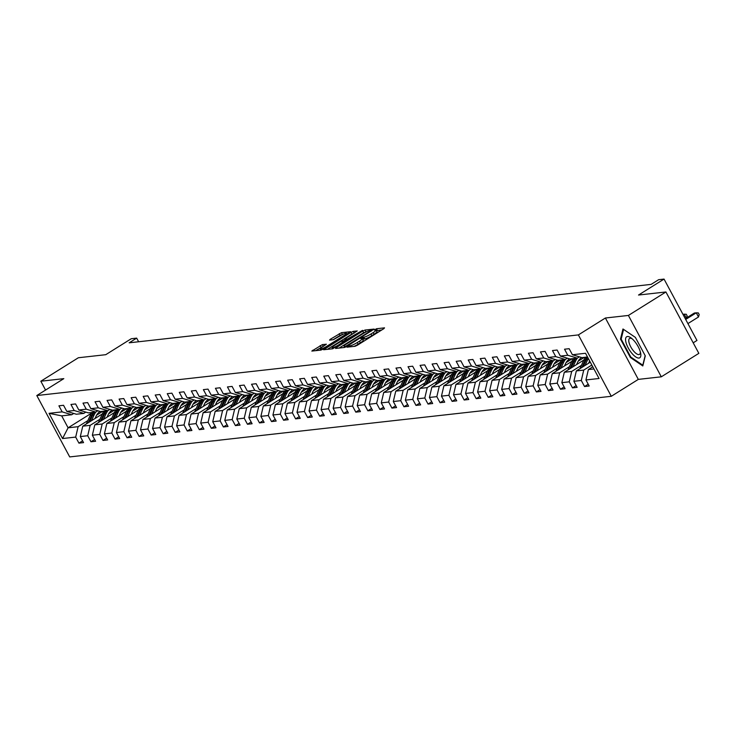 <?xml version="1.0" encoding="UTF-8"?>
<svg xmlns="http://www.w3.org/2000/svg" width="736" height="736" viewBox="0 0 736 736"><rect width="100%" height="100%" fill="white"/><g stroke="black" fill="none" stroke-linecap="round" stroke-linejoin="round"><path stroke-width="1.1" d="M347.512 346.592L347.015 347.18L355.065 346.279L357.291 345.276L383.815 328.688L384.532 327.851L376.482 328.753L374.302 330.022L375.461 329.93A5.989 0.975 -28.2 0 1 376.032 330.041A5.989 0.975 -28.2 0 1 373.17 332.608L370.962 333.988A5.989 0.975 -28.2 0 1 363.823 337.208L361.22 338.026L360.594 338.588L361.762 338.496A5.989 0.975 -28.2 0 1 362.324 338.615A5.989 0.975 -28.2 0 1 359.472 341.173L357.254 342.553A5.989 0.975 -28.2 0 1 350.115 345.773L347.512 346.592M322.386 344.604L311.825 351.063L320.933 350.097L323.168 349.094L350.584 331.715L341.467 332.672L330.252 339.305L329.535 340.133L333.362 339.71L340.05 335.92A5.014 0.819 -28.2 0 1 346.49 333.325A5.014 0.819 -28.2 0 1 344.098 335.46L326.637 346.38A5.014 0.819 -28.2 0 1 320.197 348.974A5.014 0.819 -28.2 0 1 322.589 346.831L326.388 344.218L322.386 344.604L323.279 346.26L315.56 350.704M628.397 315.44L605.397 318.007L638.314 379.39L661.305 376.814L628.397 315.44L665.924 291.971L638.526 295.035L664.047 279.082L658.646 279.689L651.139 284.381L129.168 342.82L136.675 338.128L131.275 338.726L105.754 354.688L78.356 357.751L40.83 381.22L45.568 390.052M605.397 318.007L578.376 334.908L36.8 395.536L63.82 378.644L40.83 381.22M336.269 347.631L335.561 348.459L344.494 347.466L346.73 346.454L374.146 329.075L365.028 330.041L362.793 331.044L336.269 347.631L336.656 348.34M332.718 348.781L323.601 349.747L351.017 332.359L353.252 331.356L357.254 330.961L345.598 338.486L344.706 339.287L347.42 339.038L362.535 330.354L332.718 348.781M665.924 291.971L698.841 353.354L661.305 376.814M578.376 334.908L611.285 396.29L69.708 456.918L36.8 395.536M82.607 440.836L78.927 443.136L83.554 442.621L80.316 436.558L87.722 435.73L90.97 441.784L95.597 441.269L92.35 435.215L99.756 434.387L103.003 440.441L107.64 439.926L104.392 433.863L111.798 433.035L115.046 439.088L119.674 438.573L116.426 432.52L123.832 431.692L127.08 437.745L131.716 437.23L128.469 431.167L135.875 430.339L139.122 436.393L143.75 435.878L140.502 429.824L147.908 428.996L151.156 435.05L155.793 434.534L152.545 428.472L159.951 427.644L163.199 433.697L167.826 433.182L164.579 427.128L171.994 426.3L175.232 432.354L179.869 431.839L176.622 425.776L184.028 424.948L187.275 431.002L191.903 430.486L188.655 424.433L196.07 423.605L199.309 429.658L203.946 429.143L200.698 423.08L208.104 422.252L211.352 428.306L215.979 427.791L212.732 421.737L220.147 420.909L223.394 426.963L228.022 426.448L224.774 420.385L232.18 419.557L235.428 425.61L240.056 425.095L236.808 419.042L244.223 418.214L247.471 424.267L252.098 423.752L248.851 417.689L256.257 416.861L259.504 422.924L264.132 422.4L260.884 416.346L268.3 415.518L271.547 421.572L276.175 421.056L272.927 414.994L280.333 414.166L283.581 420.228L288.208 419.704L284.97 413.65L292.376 412.822L295.624 418.876L300.251 418.361L297.004 412.307L304.41 411.47L307.657 417.533L312.285 417.008L309.046 410.955L316.452 410.127L319.7 416.18L324.328 415.665L321.08 409.612L328.486 408.774L331.734 414.837L336.37 414.313L333.123 408.259L340.529 407.431L343.776 413.485L348.404 412.97L345.156 406.916L352.562 406.079L355.81 412.142L360.447 411.617L357.199 405.564L364.605 404.736L367.853 410.789L372.48 410.274L369.233 404.22L376.639 403.383L379.886 409.446L384.523 408.922L381.276 402.868L388.682 402.04L391.929 408.094L396.557 407.578L393.309 401.525L400.715 400.688L403.963 406.75L408.6 406.226L405.352 400.172L412.758 399.344L416.006 405.398L420.633 404.883L417.386 398.829L424.801 397.992L428.039 404.055L432.676 403.53L429.428 397.477L436.834 396.649L440.082 402.702L444.71 402.187L441.462 396.134L448.877 395.296L452.125 401.359L456.752 400.835L453.505 394.781L460.911 393.953L464.158 400.007L468.786 399.492L465.538 393.438L472.954 392.601L476.201 398.664L480.829 398.139L477.581 392.086L484.987 391.258L488.235 397.311L492.862 396.796L489.615 390.742L497.03 389.905L500.278 395.968L504.905 395.444L501.658 389.39L509.064 388.562L512.311 394.616L516.939 394.1L513.7 388.047L521.106 387.21L524.354 393.272L528.982 392.748L525.734 386.694L533.14 385.866L536.388 391.92L541.015 391.405L537.777 385.351L545.183 384.523L548.43 390.577L553.058 390.052L549.81 383.999L557.216 383.171L560.464 389.224L565.101 388.709L561.853 382.656L569.259 381.828L572.507 387.881L577.134 387.357L573.887 381.303L581.293 380.475L584.54 386.529L589.177 386.014L585.93 379.96L599.049 378.488L585.525 353.271L572.406 354.743L569.158 348.689L564.53 349.204L567.778 355.258L577.337 358.138L569.931 358.975L560.363 356.086L557.124 350.032L552.488 350.548L555.735 356.61L565.303 359.49L557.888 360.318L548.329 357.438L545.082 351.385L540.454 351.9L543.702 357.954L553.26 360.833L545.854 361.661L536.286 358.782L533.048 352.728L528.411 353.243L531.659 359.306L541.227 362.186L533.812 363.014L524.253 360.134L521.005 354.08L516.378 354.596L519.625 360.649L529.184 363.529L521.778 364.357L512.21 361.477L508.962 355.424L504.335 355.939L507.582 362.002L517.15 364.881L509.735 365.709L500.176 362.83L496.929 356.776L492.301 357.291L495.549 363.345L505.108 366.224L497.702 367.052L488.134 364.173L484.886 358.119L480.258 358.634L483.506 364.697L493.074 367.577L485.659 368.405L476.1 365.525L472.852 359.472L468.225 359.987L471.472 366.04L481.031 368.92L473.625 369.748L464.057 366.868L460.81 360.815L456.182 361.33L459.43 367.393L468.988 370.272L461.582 371.1L452.024 368.221L448.776 362.167L444.148 362.682L447.387 368.736L456.955 371.616L449.549 372.444L439.981 369.564L436.733 363.51L432.106 364.026L435.353 370.088L444.912 372.968L437.506 373.796L427.947 370.916L424.7 364.863L420.072 365.378L423.31 371.432L432.878 374.311L425.472 375.139L415.904 372.26L412.657 366.206L408.029 366.721L411.277 372.784L420.836 375.664L413.43 376.492L403.871 373.612L400.623 367.558L395.986 368.074L399.234 374.127L408.802 377.007L401.396 377.835L391.828 374.955L388.58 368.902L383.953 369.417L387.2 375.48L396.759 378.359L389.353 379.187L379.794 376.308L376.547 370.254L371.91 370.769L375.158 376.823L384.726 379.702L377.32 380.53L367.752 377.651L364.504 371.597L359.876 372.112L363.124 378.175L372.683 381.055L365.277 381.883L355.718 379.003L352.47 372.95L347.834 373.465L351.081 379.518L360.649 382.398L353.234 383.226L343.675 380.346L340.428 374.293L335.8 374.808L339.048 380.871L348.606 383.75L341.2 384.578L331.642 381.699L328.394 375.636L323.757 376.16L327.005 382.214L336.573 385.094L329.158 385.922L319.599 383.042L316.351 376.988L311.724 377.504L314.971 383.557L324.53 386.446L317.124 387.274L307.556 384.394L304.318 378.332L299.681 378.856L302.928 384.91L312.496 387.789L305.081 388.617L295.522 385.738L292.275 379.684L287.647 380.199L290.895 386.253L300.454 389.142L293.048 389.97L283.48 387.09L280.232 381.027L275.604 381.552L278.852 387.605L288.42 390.485L281.005 391.313L271.446 388.433L268.198 382.38L263.571 382.895L266.818 388.948L276.377 391.837L268.971 392.665L259.403 389.786L256.156 383.723L251.528 384.247L254.776 390.301L264.344 393.18L256.928 394.008L247.37 391.129L244.122 385.075L239.494 385.59L242.742 391.644L252.301 394.533L244.895 395.361L235.327 392.481L232.079 386.418L227.452 386.943L230.699 392.996L240.258 395.876L232.852 396.704L223.293 393.824L220.046 387.771L215.418 388.286L218.656 394.34L228.224 397.228L220.818 398.056L211.25 395.177L208.003 389.114L203.375 389.638L206.623 395.692L216.182 398.572L208.776 399.4L199.217 396.52L195.969 390.466L191.342 390.982L194.58 397.035L204.148 399.924L196.742 400.752L187.174 397.872L183.926 391.81L179.299 392.334L182.546 398.388L192.105 401.267L184.699 402.095L175.14 399.216L171.893 393.162L167.256 393.677L170.504 399.731L180.072 402.62L172.666 403.448L163.098 400.568L159.85 394.505L155.222 395.03L158.47 401.083L168.029 403.963L160.623 404.791L151.064 401.911L147.816 395.858L143.18 396.373L146.427 402.426L155.995 405.315L148.589 406.143L139.021 403.264L135.774 397.201L131.146 397.725L134.394 403.779L143.952 406.658L136.546 407.486L126.988 404.607L123.74 398.553L119.103 399.068L122.351 405.122L131.919 408.011L124.504 408.839L114.945 405.959L111.697 399.896L107.07 400.421L110.317 406.474L119.876 409.354L112.47 410.182L102.911 407.302L99.664 401.249L95.027 401.764L98.274 407.818L107.842 410.706L100.427 411.534L90.868 408.655L87.621 402.592L82.993 403.116L86.241 409.17L95.8 412.05L88.394 412.878L78.826 409.998L75.587 403.944L70.95 404.46L74.198 410.513L83.766 413.402L76.351 414.23L66.792 411.35L63.544 405.288L58.917 405.812L62.164 411.866L71.723 414.745L61.695 415.868L68.098 427.809L78.126 426.687L87.86 420.606M78.927 443.136L75.679 437.083L62.56 438.546L49.045 413.328L62.164 411.866M66.792 411.35L74.198 410.513M78.826 409.998L86.241 409.17M90.868 408.655L98.274 407.818M102.911 407.302L110.317 406.474M114.945 405.959L122.351 405.122M126.988 404.607L134.394 403.779M139.021 403.264L146.427 402.426M151.064 401.911L158.47 401.083M163.098 400.568L170.504 399.731M175.14 399.216L182.546 398.388M187.174 397.872L194.58 397.035M199.217 396.52L206.623 395.692M211.25 395.177L218.656 394.34M223.293 393.824L230.699 392.996M235.327 392.481L242.742 391.644M247.37 391.129L254.776 390.301M259.403 389.786L266.818 388.948M271.446 388.433L278.852 387.605M283.48 387.09L290.895 386.253M295.522 385.738L302.928 384.91M307.556 384.394L314.971 383.557M319.599 383.042L327.005 382.214M331.642 381.699L339.048 380.871M343.675 380.346L351.081 379.518M355.718 379.003L363.124 378.175M367.752 377.651L375.158 376.823M379.794 376.308L387.2 375.48M391.828 374.955L399.234 374.127M403.871 373.612L411.277 372.784M415.904 372.26L423.31 371.432M427.947 370.916L435.353 370.088M439.981 369.564L447.387 368.736M452.024 368.221L459.43 367.393M464.057 366.868L471.472 366.04M476.1 365.525L483.506 364.697M488.134 364.173L495.549 363.345M500.176 362.83L507.582 362.002M512.21 361.477L519.625 360.649M524.253 360.134L531.659 359.306M536.286 358.782L543.702 357.954M548.329 357.438L555.735 356.61M560.363 356.086L567.778 355.258M99.894 419.262L90.169 425.344L82.763 426.172L102.304 413.954M108.652 413.788L114.834 409.915M85.827 412.105L83.766 413.402M82.763 426.172L80.316 436.558M90.169 425.344L87.722 435.73M111.936 417.91L102.203 423.991L94.797 424.828L114.338 412.611M120.686 412.436L126.877 408.572M97.87 410.762L95.8 412.05M94.797 424.828L92.35 435.215M102.203 423.991L99.756 434.387M123.97 416.567L114.246 422.648L106.84 423.476L126.38 411.258M132.728 411.093L138.911 407.22M109.903 409.409L107.842 410.706M106.84 423.476L104.392 433.863M114.246 422.648L111.798 433.035M136.013 415.214L126.279 421.296L118.873 422.133L138.414 409.915M144.771 409.74L150.954 405.876M121.946 408.066L119.876 409.354M118.873 422.133L116.426 432.52M126.279 421.296L123.832 431.692M148.046 413.871L138.322 419.952L130.916 420.78L150.457 408.563M156.805 408.397L162.987 404.524M133.98 406.714L131.919 408.011M130.916 420.78L128.469 431.167M138.322 419.952L135.875 430.339M160.089 412.519L150.356 418.6L142.95 419.437L162.49 407.22M168.848 407.045L175.03 403.181M146.022 405.37L143.952 406.658M142.95 419.437L140.502 429.824M150.356 418.6L147.908 428.996M172.123 411.176L162.398 417.257L154.992 418.085L174.533 405.867M180.881 405.702L187.064 401.828M158.056 404.018L155.995 405.315M154.992 418.085L152.545 428.472M162.398 417.257L159.951 427.644M184.166 409.823L174.432 415.904L167.026 416.742L186.567 404.524M192.924 404.349L199.106 400.485M170.099 402.675L168.029 403.963M167.026 416.742L164.579 427.128M174.432 415.904L171.994 426.3M196.208 408.48L186.475 414.561L179.069 415.389L198.61 403.172M204.958 403.006L211.14 399.133M182.132 401.322L180.072 402.62M179.069 415.389L176.622 425.776M186.475 414.561L184.028 424.948M208.242 407.128L198.518 413.209L191.102 414.046L210.643 401.828M217 401.654L223.183 397.79M194.175 399.979L192.105 401.267M191.102 414.046L188.655 424.433M198.518 413.209L196.07 423.605M220.285 405.784L210.551 411.866L203.145 412.694L222.686 400.476M229.034 400.31L235.226 396.446M206.209 398.627L204.148 399.924M203.145 412.694L200.698 423.08M210.551 411.866L208.104 422.252M232.318 404.432L222.594 410.513L215.179 411.35L234.72 399.133M241.077 398.958L247.259 395.094M218.252 397.284L216.182 398.572M215.179 411.35L212.732 421.737M222.594 410.513L220.147 420.909M244.361 403.089L234.628 409.17L227.222 409.998L246.762 397.78M253.11 397.615L259.302 393.751M230.285 395.931L228.224 397.228M227.222 409.998L224.774 420.385M234.628 409.17L232.18 419.557M256.395 401.736L246.67 407.818L239.255 408.655L258.796 396.437M265.153 396.262L271.336 392.398M242.328 394.588L240.258 395.876M239.255 408.655L236.808 419.042M246.67 407.818L244.223 418.214M268.438 400.393L258.704 406.474L251.298 407.302L270.839 395.085M277.187 394.919L283.378 391.055M254.362 393.236L252.301 394.533M251.298 407.302L248.851 417.689M258.704 406.474L256.257 416.861M280.471 399.041L270.747 405.122L263.332 405.959L282.872 393.742M289.23 393.567L295.412 389.703M266.404 391.892L264.344 393.18M263.332 405.959L260.884 416.346M270.747 405.122L268.3 415.518M292.514 397.698L282.78 403.779L275.374 404.607L294.915 392.389M301.263 392.224L307.455 388.36M278.447 390.54L276.377 391.837M275.374 404.607L272.927 414.994M282.78 403.779L280.333 414.166M304.548 396.345L294.823 402.436L287.408 403.264L306.949 391.046M313.306 390.871L319.488 387.007M290.481 389.197L288.42 390.485M287.408 403.264L284.97 413.65M294.823 402.436L292.376 412.822M316.59 395.002L306.857 401.083L299.451 401.911L318.992 389.694M325.34 389.528L331.531 385.664M302.524 387.844L300.454 389.142M299.451 401.911L297.004 412.307M306.857 401.083L304.41 411.47M328.624 393.65L318.9 399.74L311.494 400.568L331.034 388.35M337.382 388.176L343.565 384.312M314.557 386.501L312.496 387.789M311.494 400.568L309.046 410.955M318.9 399.74L316.452 410.127M340.667 392.306L330.933 398.388L323.527 399.216L343.068 386.998M349.416 386.832L355.608 382.968M326.6 385.149L324.53 386.446M323.527 399.216L321.08 409.612M330.933 398.388L328.486 408.774M352.7 390.954L342.976 397.044L335.57 397.872L355.111 385.655M361.459 385.48L367.641 381.616M338.634 383.806L336.573 385.094M335.57 397.872L333.123 408.259M342.976 397.044L340.529 407.431M364.743 389.611L355.01 395.692L347.604 396.52L367.144 384.302M373.502 384.137L379.684 380.273M350.676 382.453L348.606 383.75M347.604 396.52L345.156 406.916M355.01 395.692L352.562 406.079M376.777 388.258L367.052 394.349L359.646 395.177L379.187 382.959M385.535 382.784L391.718 378.92M362.71 381.11L360.649 382.398M359.646 395.177L357.199 405.564M367.052 394.349L364.605 404.736M388.82 386.915L379.086 392.996L371.68 393.824L391.221 381.607M397.578 381.441L403.76 377.577M374.753 379.758L372.683 381.055M371.68 393.824L369.233 404.22M379.086 392.996L376.639 403.383M400.853 385.563L391.129 391.653L383.723 392.481L403.264 380.264M409.612 380.089L415.794 376.225M386.786 378.414L384.726 379.702M383.723 392.481L381.276 402.868M391.129 391.653L388.682 402.04M412.896 384.22L403.162 390.301L395.756 391.129L415.297 378.911M421.654 378.746L427.837 374.882M398.829 377.062L396.759 378.359M395.756 391.129L393.309 401.525M403.162 390.301L400.715 400.688M424.939 382.867L415.205 388.958L407.799 389.786L427.34 377.568M433.688 377.393L439.87 373.529M410.863 375.719L408.802 377.007M407.799 389.786L405.352 400.172M415.205 388.958L412.758 399.344M436.972 381.524L427.248 387.605L419.833 388.433L439.374 376.216M445.731 376.05L451.913 372.186M422.906 374.366L420.836 375.664M419.833 388.433L417.386 398.829M427.248 387.605L424.801 397.992M449.015 380.172L439.282 386.262L431.876 387.09L451.416 374.872M457.764 374.698L463.956 370.834M434.939 373.023L432.878 374.311M431.876 387.09L429.428 397.477M439.282 386.262L436.834 396.649M461.049 378.828L451.324 384.91L443.909 385.738L463.45 373.52M469.807 373.354L475.99 369.49M446.982 371.671L444.912 372.968M443.909 385.738L441.462 396.134M451.324 384.91L448.877 395.296M473.092 377.476L463.358 383.566L455.952 384.394L475.493 372.177M481.841 372.002L488.032 368.138M459.016 370.328L456.955 371.616M455.952 384.394L453.505 394.781M463.358 383.566L460.911 393.953M485.125 376.133L475.401 382.214L467.986 383.042L487.526 370.824M493.884 370.659L500.066 366.795M471.058 368.975L468.988 370.272M467.986 383.042L465.538 393.438M475.401 382.214L472.954 392.601M497.168 374.78L487.434 380.871L480.028 381.699L499.569 369.481M505.917 369.306L512.109 365.442M483.092 367.632L481.031 368.92M480.028 381.699L477.581 392.086M487.434 380.871L484.987 391.258M509.202 373.437L499.477 379.518L492.062 380.346L511.603 368.129M517.96 367.963L524.142 364.099M495.135 366.28L493.074 367.577M492.062 380.346L489.615 390.742M499.477 379.518L497.03 389.905M521.244 372.085L511.511 378.175L504.105 379.003L523.646 366.786M529.994 366.62L536.185 362.747M507.178 364.936L505.108 366.224M504.105 379.003L501.658 389.39M511.511 378.175L509.064 388.562M533.278 370.742L523.554 376.823L516.138 377.651L535.679 365.433M542.036 365.268L548.219 361.404M519.211 363.584L517.15 364.881M516.138 377.651L513.7 388.047M523.554 376.823L521.106 387.21M545.321 369.389L535.587 375.48L528.181 376.308L547.722 364.09M554.07 363.924L560.262 360.051M531.254 362.241L529.184 363.529M528.181 376.308L525.734 386.694M535.587 375.48L533.14 385.866M557.354 368.046L547.63 374.127L540.224 374.955L559.765 362.738M566.113 362.572L572.295 358.708M543.288 360.888L541.227 362.186M540.224 374.955L537.777 385.351M547.63 374.127L545.183 384.523M569.397 366.703L559.664 372.784L552.258 373.612L571.798 361.394M578.146 361.229L584.338 357.356M555.33 359.545L553.26 360.833M552.258 373.612L549.81 383.999M559.664 372.784L557.216 383.171M581.431 365.35L571.706 371.432L564.3 372.26L583.841 360.042M567.364 358.202L565.303 359.49M564.3 372.26L561.853 382.656M571.706 371.432L569.259 381.828M591.827 365.028L583.74 370.088L576.334 370.916L590.3 362.186M579.407 356.85L577.337 358.138M576.334 370.916L573.887 381.303M583.74 370.088L581.293 380.475M593.924 368.948L588.377 369.564L592.784 366.813M587.521 356.997L581.964 357.622L572.406 354.743M588.377 369.564L585.93 379.96M693.192 342.82L696.964 340.464L664.047 279.082M638.314 379.39L611.285 396.29M138.626 341.762L136.675 338.128M96.609 415.132L102.801 411.268M91.476 413.2L68.098 427.809L62.56 438.546M73.793 413.457L71.723 414.745M49.045 413.328L61.695 415.868M78.126 426.687L75.679 437.083M588.22 384.229L584.54 386.529M576.178 385.581L572.507 387.881M564.144 386.924L560.464 389.224M552.101 388.277L548.43 390.577M540.068 389.62L536.388 391.92M528.025 390.972L524.354 393.272M515.991 392.316L512.311 394.616M503.948 393.668L500.278 395.968M491.915 395.011L488.235 397.311M479.872 396.364L476.201 398.664M467.838 397.707L464.158 400.007M455.796 399.059L452.125 401.359M443.762 400.402L440.082 402.702M431.719 401.755L428.039 404.055M419.676 403.098L416.006 405.398M407.643 404.45L403.963 406.75M395.6 405.794L391.929 408.094M383.566 407.146L379.886 409.446M371.524 408.489L367.853 410.789M359.49 409.842L355.81 412.142M347.447 411.185L343.776 413.485M335.414 412.537L331.734 414.837M323.371 413.88L319.7 416.18M311.337 415.233L307.657 417.533M299.294 416.576L295.624 418.876M287.261 417.928L283.581 420.228M275.218 419.272L271.547 421.572M263.184 420.624L259.504 422.924M251.142 421.967L247.471 424.267M239.108 423.32L235.428 425.61M227.065 424.663L223.394 426.963M215.032 426.015L211.352 428.306M202.989 427.358L199.309 429.658M190.946 428.711L187.275 431.002M178.912 430.054L175.232 432.354M166.87 431.406L163.199 433.697M154.836 432.75L151.156 435.05M142.793 434.102L139.122 436.393M130.76 435.445L127.08 437.745M118.717 436.798L115.046 439.088M106.683 438.141L103.003 440.441M94.64 439.493L90.97 441.784M622.978 328.983L620.485 339.057L630.402 357.54L642.804 365.948L645.288 355.874L635.38 337.392L622.978 328.983M630.982 357.181L630.402 357.54M621.322 338.532L620.485 339.057M354.071 346.389A5.989 0.975 -28.2 0 0 358.147 344.218L357.254 342.553M362.324 338.615L363.216 340.271A5.989 0.975 -28.2 0 1 360.355 342.829L358.147 344.218M376.032 330.041L376.915 331.706A5.989 0.975 -28.2 0 1 374.063 334.264L371.855 335.644A5.989 0.975 -28.2 0 1 364.716 338.864L362.719 339.342M381.864 329.912L376.418 330.777M366.905 331.586L363.685 332.7L339.112 348.064M345.727 346.27L370.567 331.007L371.192 330.446L369.969 330.547A5.989 0.975 -28.2 0 0 362.83 333.767L346.914 343.712A5.989 0.975 -28.2 0 0 344.062 346.27A5.989 0.975 -28.2 0 0 344.623 346.389L346.04 346.849M327.336 349.379L351.909 334.024L351.017 332.359M354.402 332.985L351.909 334.024M334.438 345.469A5.014 0.819 -28.2 0 0 332.046 347.613A5.014 0.819 -28.2 0 0 338.496 345.018L345.359 340.336L340.593 341.624L334.438 345.469M343.123 334.245L340.133 335.34L333.095 339.738M347.742 333.73L346.766 333.84M591.974 367.319A5.06 4.618 -96.4 0 1 592.038 367.163L592.471 366.224M687.912 323.592L698.492 316.977L696.274 312.828L694.342 313.039L685.29 318.697M685.694 319.442L696.274 312.828L698.308 312.91L699.2 314.576L698.492 316.977M625.959 342.369A12.402 4.628 -122 0 0 635.324 356.638A12.402 4.628 -122 0 0 640.642 353.124A12.402 4.628 -122 0 0 640.421 352.185A12.402 4.628 -122 0 0 631.194 338.017A12.402 4.628 -122 0 0 625.959 342.369M632.206 338.845A9.393 3.496 -122 0 0 629.584 338.459A9.393 3.496 -122 0 0 629.078 342.709A9.393 3.496 -122 0 0 633.963 351.458A9.393 3.496 -122 0 0 639.538 354.384A9.393 3.496 -122 0 0 640.338 351.854M645.159 355.626L642.795 365.185L630.78 357.043L621.175 339.13L623.576 329.388M588.598 363.244L589.637 360.953M585.046 365.47L587.613 359.803A14.6 13.331 -96.4 0 1 588.303 358.46M579.94 368.662A5.06 4.618 -96.4 0 1 580.005 368.515L583.749 360.235A14.6 13.331 -96.4 0 1 585.589 357.218M583.105 366.684L586.141 359.959A14.6 13.331 -96.4 0 1 587.696 357.319M587.052 357.052A14.6 13.331 83.6 0 0 585.221 360.07L581.872 367.448M683.21 314.815L684.232 314.171L682.944 314.318M686.32 318.062L684.232 314.171L686.274 314.263L687.157 315.919L686.578 317.897M576.564 364.596L577.613 362.278A12.116 11.068 -96.4 0 1 581.578 357.503M573.004 366.822L575.57 361.146A14.6 13.331 -96.4 0 1 577.466 358.064M567.898 370.015A5.06 4.618 -96.4 0 1 567.962 369.858L571.716 361.578A14.6 13.331 -96.4 0 1 573.546 358.561M571.062 368.037L574.108 361.312A14.6 13.331 -96.4 0 1 575.938 358.294M575.018 358.404A14.6 13.331 83.6 0 0 573.178 361.413L569.839 368.8M564.521 365.939L565.57 363.63A12.116 11.068 -96.4 0 1 569.535 358.855M560.97 368.166L563.537 362.498A14.6 13.331 -96.4 0 1 565.423 359.407M555.864 371.358A5.06 4.618 -96.4 0 1 555.928 371.211L559.673 362.931A14.6 13.331 -96.4 0 1 561.513 359.913M559.02 369.38L562.065 362.655A14.6 13.331 -96.4 0 1 563.905 359.646M562.976 359.748A14.6 13.331 83.6 0 0 561.145 362.765L557.796 370.144M552.488 367.292L553.536 364.973A12.116 11.068 -96.4 0 1 557.502 360.198M548.927 369.518L551.494 363.842A14.6 13.331 -96.4 0 1 553.389 360.76M543.821 372.701A5.06 4.618 -96.4 0 1 543.886 372.554L547.639 364.274A14.6 13.331 -96.4 0 1 549.47 361.256M546.986 370.732L550.031 364.007A14.6 13.331 -96.4 0 1 551.862 360.99M550.942 361.1A14.6 13.331 83.6 0 0 549.102 364.108L545.762 371.496M540.445 368.635L541.494 366.326A12.116 11.068 -96.4 0 1 545.459 361.551M536.884 370.861L539.46 365.194A14.6 13.331 -96.4 0 1 541.346 362.103M531.788 374.054A5.06 4.618 -96.4 0 1 531.852 373.906L535.596 365.626A14.6 13.331 -96.4 0 1 537.436 362.609M534.943 372.076L537.988 365.35A14.6 13.331 -96.4 0 1 539.828 362.342M538.899 362.443A14.6 13.331 83.6 0 0 537.068 365.461L533.72 372.839M528.411 369.987L529.451 367.669A12.116 11.068 -96.4 0 1 533.425 362.894M524.851 372.214L527.418 366.537A14.6 13.331 -96.4 0 1 529.313 363.455M519.745 375.397A5.06 4.618 -96.4 0 1 519.809 375.25L523.563 366.97A14.6 13.331 -96.4 0 1 525.394 363.952M522.91 373.419L525.955 366.703A14.6 13.331 -96.4 0 1 527.786 363.685M526.866 363.796A14.6 13.331 83.6 0 0 525.026 366.804L521.686 374.192M516.368 371.33L517.417 369.021A12.116 11.068 -96.4 0 1 521.382 364.246M512.808 373.557L515.384 367.89A14.6 13.331 -96.4 0 1 517.27 364.798M507.711 376.749A5.06 4.618 -96.4 0 1 507.776 376.602L511.52 368.322A14.6 13.331 -96.4 0 1 513.36 365.304M510.867 374.771L513.912 368.046A14.6 13.331 -96.4 0 1 515.752 365.038M514.823 365.139A14.6 13.331 83.6 0 0 512.983 368.156L509.643 375.535M504.335 372.683L505.374 370.364A12.116 11.068 -96.4 0 1 509.349 365.59M500.774 374.909L503.341 369.233A14.6 13.331 -96.4 0 1 505.236 366.151M495.668 378.092A5.06 4.618 -96.4 0 1 495.733 377.945L499.486 369.665A14.6 13.331 -96.4 0 1 501.317 366.648M498.833 376.114L501.878 369.398A14.6 13.331 -96.4 0 1 503.709 366.381M502.789 366.491A14.6 13.331 83.6 0 0 500.949 369.5L497.61 376.887M492.292 374.026L493.341 371.717A12.116 11.068 -96.4 0 1 497.306 366.942M488.732 376.252L491.298 370.585A14.6 13.331 -96.4 0 1 493.194 367.494M483.626 379.445A5.06 4.618 -96.4 0 1 483.699 379.298L487.444 371.018A14.6 13.331 -96.4 0 1 489.284 368M486.79 377.467L489.836 370.742A14.6 13.331 -96.4 0 1 491.676 367.733M490.746 367.834A14.6 13.331 83.6 0 0 488.906 370.852L485.567 378.23M480.258 375.378L481.298 373.06A12.116 11.068 -96.4 0 1 485.272 368.285M476.698 377.605L479.265 371.928A14.6 13.331 -96.4 0 1 481.16 368.846M471.592 380.788A5.06 4.618 -96.4 0 1 471.656 380.641L475.41 372.361A14.6 13.331 -96.4 0 1 477.241 369.343M474.757 378.81L477.802 372.094A14.6 13.331 -96.4 0 1 479.633 369.076M478.704 369.187A14.6 13.331 83.6 0 0 476.873 372.195L473.533 379.583M468.216 376.722L469.264 374.412A12.116 11.068 -96.4 0 1 473.23 369.638M464.655 378.948L467.222 373.281A14.6 13.331 -96.4 0 1 469.117 370.19M459.549 382.14A5.06 4.618 -96.4 0 1 459.614 381.993L463.367 373.713A14.6 13.331 -96.4 0 1 465.207 370.696M462.714 380.162L465.759 373.437A14.6 13.331 -96.4 0 1 467.599 370.429M466.67 370.53A14.6 13.331 83.6 0 0 464.83 373.548L461.49 380.926M456.173 378.074L457.222 375.756A12.116 11.068 -96.4 0 1 461.196 370.981M452.622 380.3L455.188 374.624A14.6 13.331 -96.4 0 1 457.084 371.542M447.516 383.484A5.06 4.618 -96.4 0 1 447.58 383.336L451.324 375.056A14.6 13.331 -96.4 0 1 453.164 372.039M450.68 381.506L453.726 374.79A14.6 13.331 -96.4 0 1 455.556 371.772M454.627 371.882A14.6 13.331 83.6 0 0 452.796 374.891L449.448 382.278M444.139 379.417L445.188 377.108A12.116 11.068 -96.4 0 1 449.153 372.333M440.579 381.644L443.146 375.976A14.6 13.331 -96.4 0 1 445.041 372.885M435.473 384.836A5.06 4.618 -96.4 0 1 435.537 384.689L439.291 376.4A14.6 13.331 -96.4 0 1 441.131 373.391M438.638 382.858L441.683 376.133A14.6 13.331 -96.4 0 1 443.523 373.124M442.594 373.226A14.6 13.331 83.6 0 0 440.754 376.243L437.414 383.622M432.096 380.77L433.145 378.451A12.116 11.068 -96.4 0 1 437.12 373.676M428.545 382.996L431.112 377.32A14.6 13.331 -96.4 0 1 433.007 374.238M423.439 386.179A5.06 4.618 -96.4 0 1 423.504 386.032L427.248 377.752A14.6 13.331 -96.4 0 1 429.088 374.734M426.604 384.201L429.64 377.485A14.6 13.331 -96.4 0 1 431.48 374.468M430.551 374.578A14.6 13.331 83.6 0 0 428.72 377.586L425.371 384.974M420.063 382.113L421.112 379.804A12.116 11.068 -96.4 0 1 425.077 375.029M416.502 384.339L419.069 378.672A14.6 13.331 -96.4 0 1 420.964 375.581M411.396 387.532A5.06 4.618 -96.4 0 1 411.461 387.384L415.214 379.095A14.6 13.331 -96.4 0 1 417.045 376.087M414.561 385.554L417.606 378.828A14.6 13.331 -96.4 0 1 419.437 375.82M418.517 375.921A14.6 13.331 83.6 0 0 416.677 378.939L413.338 386.317M408.02 383.465L409.069 381.147A12.116 11.068 -96.4 0 1 413.034 376.372M404.469 385.682L407.036 380.015A14.6 13.331 -96.4 0 1 408.922 376.933M399.363 388.875A5.06 4.618 -96.4 0 1 399.427 388.728L403.172 380.448A14.6 13.331 -96.4 0 1 405.012 377.43M402.528 386.897L405.564 380.181A14.6 13.331 -96.4 0 1 407.404 377.163M406.474 377.274A14.6 13.331 83.6 0 0 404.644 380.282L401.295 387.67M395.986 384.808L397.035 382.499A12.116 11.068 -96.4 0 1 401 377.724M392.426 387.035L394.993 381.368A14.6 13.331 -96.4 0 1 396.888 378.276M387.32 390.227A5.06 4.618 -96.4 0 1 387.384 390.08L391.138 381.791A14.6 13.331 -96.4 0 1 392.969 378.782M390.485 388.249L393.53 381.524A14.6 13.331 -96.4 0 1 395.361 378.516M394.441 378.617A14.6 13.331 83.6 0 0 392.601 381.634L389.261 389.013M383.944 386.161L384.992 383.842A12.116 11.068 -96.4 0 1 388.958 379.068M380.392 388.378L382.959 382.711A14.6 13.331 -96.4 0 1 384.845 379.629M375.286 391.57A5.06 4.618 -96.4 0 1 375.351 391.423L379.095 383.143A14.6 13.331 -96.4 0 1 380.935 380.126M378.451 389.592L381.487 382.876A14.6 13.331 -96.4 0 1 383.327 379.859M382.398 379.969A14.6 13.331 83.6 0 0 380.567 382.978L377.218 390.365M371.91 387.504L372.959 385.195A12.116 11.068 -96.4 0 1 376.924 380.42M368.35 389.73L370.916 384.054A14.6 13.331 -96.4 0 1 372.812 380.972M363.244 392.923A5.06 4.618 -96.4 0 1 363.308 392.776L367.062 384.486A14.6 13.331 -96.4 0 1 368.892 381.478M366.408 390.945L369.454 384.22A14.6 13.331 -96.4 0 1 371.284 381.211M370.364 381.312A14.6 13.331 83.6 0 0 368.524 384.33L365.185 391.708M359.867 388.856L360.916 386.538A12.116 11.068 -96.4 0 1 364.881 381.763M356.316 391.074L358.883 385.406A14.6 13.331 -96.4 0 1 360.769 382.324M351.21 394.266A5.06 4.618 -96.4 0 1 351.274 394.119L355.019 385.839A14.6 13.331 -96.4 0 1 356.859 382.821M354.375 392.288L357.411 385.572A14.6 13.331 -96.4 0 1 359.251 382.554M358.322 382.665A14.6 13.331 83.6 0 0 356.491 385.673L353.142 393.061M347.834 390.2L348.882 387.89A12.116 11.068 -96.4 0 1 352.848 383.116M344.273 392.426L346.84 386.75A14.6 13.331 -96.4 0 1 348.735 383.668M339.167 395.618A5.06 4.618 -96.4 0 1 339.232 395.471L342.985 387.182A14.6 13.331 -96.4 0 1 344.816 384.174M342.332 393.64L345.377 386.915A14.6 13.331 -96.4 0 1 347.208 383.907M346.288 384.008A14.6 13.331 83.6 0 0 344.448 387.026L341.108 394.404M335.791 391.552L336.84 389.234A12.116 11.068 -96.4 0 1 340.805 384.459M332.24 393.769L334.806 388.102A14.6 13.331 -96.4 0 1 336.692 385.02M327.134 396.962A5.06 4.618 -96.4 0 1 327.198 396.814L330.942 388.534A14.6 13.331 -96.4 0 1 332.782 385.517M330.289 394.984L333.334 388.268A14.6 13.331 -96.4 0 1 335.174 385.25M334.245 385.351A14.6 13.331 83.6 0 0 332.414 388.369L329.066 395.756M323.757 392.895L324.806 390.586A12.116 11.068 -96.4 0 1 328.771 385.811M320.197 395.122L322.764 389.445A14.6 13.331 -96.4 0 1 324.659 386.363M315.091 398.314A5.06 4.618 -96.4 0 1 315.155 398.167L318.909 389.878A14.6 13.331 -96.4 0 1 320.74 386.869M318.256 396.336L321.301 389.611A14.6 13.331 -96.4 0 1 323.132 386.602M322.212 386.704A14.6 13.331 83.6 0 0 320.372 389.721L317.032 397.1M311.714 394.248L312.763 391.929A12.116 11.068 -96.4 0 1 316.728 387.154M308.154 396.465L310.73 390.798A14.6 13.331 -96.4 0 1 312.616 387.716M303.057 399.657A5.06 4.618 -96.4 0 1 303.122 399.51L306.866 391.23A14.6 13.331 -96.4 0 1 308.706 388.212M306.213 397.679L309.258 390.963A14.6 13.331 -96.4 0 1 311.098 387.946M310.169 388.047A14.6 13.331 83.6 0 0 308.338 391.064L304.989 398.452M299.681 395.591L300.73 393.282A12.116 11.068 -96.4 0 1 304.695 388.507M296.12 397.817L298.687 392.141A14.6 13.331 -96.4 0 1 300.582 389.059M291.014 401.01A5.06 4.618 -96.4 0 1 291.079 400.862L294.832 392.573A14.6 13.331 -96.4 0 1 296.663 389.565M294.179 399.032L297.224 392.306A14.6 13.331 -96.4 0 1 299.055 389.298M298.135 389.399A14.6 13.331 83.6 0 0 296.295 392.417L292.956 399.795M287.638 396.943L288.687 394.625A12.116 11.068 -96.4 0 1 292.652 389.85M284.078 399.16L286.654 393.493A14.6 13.331 -96.4 0 1 288.54 390.411M278.981 402.353A5.06 4.618 -96.4 0 1 279.045 402.206L282.79 393.926A14.6 13.331 -96.4 0 1 284.63 390.908M282.136 400.375L285.182 393.659A14.6 13.331 -96.4 0 1 287.022 390.641M286.092 390.742A14.6 13.331 83.6 0 0 284.252 393.76L280.913 401.148M275.604 398.286L276.644 395.977A12.116 11.068 -96.4 0 1 280.618 391.193M272.044 400.513L274.611 394.836A14.6 13.331 -96.4 0 1 276.506 391.754M266.938 403.705A5.06 4.618 -96.4 0 1 267.002 403.558L270.756 395.269A14.6 13.331 -96.4 0 1 272.587 392.26M270.103 401.727L273.148 395.002A14.6 13.331 -96.4 0 1 274.979 391.994M274.059 392.095A14.6 13.331 83.6 0 0 272.219 395.112L268.879 402.491M263.562 399.639L264.61 397.32A12.116 11.068 -96.4 0 1 268.576 392.546M260.001 401.856L262.568 396.189A14.6 13.331 -96.4 0 1 264.463 393.107M254.895 405.048A5.06 4.618 -96.4 0 1 254.969 404.901L258.713 396.621A14.6 13.331 -96.4 0 1 260.553 393.604M258.06 403.07L261.105 396.354A14.6 13.331 -96.4 0 1 262.945 393.337M262.016 393.438A14.6 13.331 83.6 0 0 260.176 396.456L256.836 403.843M251.528 400.982L252.568 398.673A12.116 11.068 -96.4 0 1 256.542 393.889M247.968 403.208L250.534 397.532A14.6 13.331 -96.4 0 1 252.43 394.45M242.862 406.401A5.06 4.618 -96.4 0 1 242.926 406.254L246.68 397.964A14.6 13.331 -96.4 0 1 248.51 394.956M246.026 404.423L249.072 397.698A14.6 13.331 -96.4 0 1 250.902 394.689M249.973 394.79A14.6 13.331 83.6 0 0 248.142 397.808L244.803 405.186M239.485 402.334L240.534 400.016A12.116 11.068 -96.4 0 1 244.499 395.241M235.925 404.552L238.492 398.884A14.6 13.331 -96.4 0 1 240.387 395.802M230.819 407.744A5.06 4.618 -96.4 0 1 230.883 407.597L234.637 399.317A14.6 13.331 -96.4 0 1 236.477 396.299M233.984 405.766L237.029 399.05A14.6 13.331 -96.4 0 1 238.869 396.032M237.94 396.134A14.6 13.331 83.6 0 0 236.1 399.151L232.76 406.539M227.452 403.678L228.491 401.368A12.116 11.068 -96.4 0 1 232.466 396.584M223.891 405.904L226.458 400.228A14.6 13.331 -96.4 0 1 228.353 397.146M218.785 409.096A5.06 4.618 -96.4 0 1 218.85 408.949L222.594 400.66A14.6 13.331 -96.4 0 1 224.434 397.652M221.95 407.118L224.995 400.393A14.6 13.331 -96.4 0 1 226.826 397.385M225.897 397.486A14.6 13.331 83.6 0 0 224.066 400.504L220.717 407.882M215.409 405.03L216.458 402.712A12.116 11.068 -96.4 0 1 220.423 397.937M211.848 407.247L214.415 401.58A14.6 13.331 -96.4 0 1 216.31 398.498M206.742 410.44A5.06 4.618 -96.4 0 1 206.807 410.292L210.56 402.012A14.6 13.331 -96.4 0 1 212.4 398.995M209.907 408.462L212.952 401.746A14.6 13.331 -96.4 0 1 214.792 398.728M213.863 398.829A14.6 13.331 83.6 0 0 212.023 401.847L208.684 409.234M203.366 406.373L204.415 404.064A12.116 11.068 -96.4 0 1 208.389 399.28M199.815 408.6L202.382 402.923A14.6 13.331 -96.4 0 1 204.277 399.841M194.709 411.792A5.06 4.618 -96.4 0 1 194.773 411.645L198.518 403.356A14.6 13.331 -96.4 0 1 200.358 400.347M197.874 409.814L200.91 403.089A14.6 13.331 -96.4 0 1 202.75 400.08M201.82 400.182A14.6 13.331 83.6 0 0 199.99 403.199L196.641 410.578M191.332 407.726L192.381 405.407A12.116 11.068 -96.4 0 1 196.346 400.632M187.772 409.943L190.339 404.276A14.6 13.331 -96.4 0 1 192.234 401.194M182.666 413.135A5.06 4.618 -96.4 0 1 182.73 412.988L186.484 404.708A14.6 13.331 -96.4 0 1 188.315 401.69M185.831 411.157L188.876 404.441A14.6 13.331 -96.4 0 1 190.707 401.424M189.787 401.525A14.6 13.331 83.6 0 0 187.947 404.542L184.607 411.93M179.29 409.069L180.338 406.76A12.116 11.068 -96.4 0 1 184.304 401.976M175.738 411.295L178.305 405.619A14.6 13.331 -96.4 0 1 180.191 402.537M170.632 414.488A5.06 4.618 -96.4 0 1 170.697 414.34L174.441 406.051A14.6 13.331 -96.4 0 1 176.281 403.043M173.797 412.51L176.833 405.784A14.6 13.331 -96.4 0 1 178.673 402.776M177.744 402.877A14.6 13.331 83.6 0 0 175.913 405.886L172.564 413.273M167.256 410.421L168.305 408.103A12.116 11.068 -96.4 0 1 172.27 403.328M163.696 412.638L166.262 406.971A14.6 13.331 -96.4 0 1 168.158 403.889M158.59 415.831A5.06 4.618 -96.4 0 1 158.654 415.684L162.408 407.404A14.6 13.331 -96.4 0 1 164.238 404.386M161.754 413.853L164.8 407.137A14.6 13.331 -96.4 0 1 166.63 404.119M165.71 404.22A14.6 13.331 83.6 0 0 163.87 407.238L160.531 414.626M155.213 411.764L156.262 409.455A12.116 11.068 -96.4 0 1 160.227 404.671M151.662 413.991L154.229 408.314A14.6 13.331 -96.4 0 1 156.115 405.232M146.556 417.183A5.06 4.618 -96.4 0 1 146.62 417.036L150.365 408.747A14.6 13.331 -96.4 0 1 152.205 405.738M149.721 415.205L152.757 408.48A14.6 13.331 -96.4 0 1 154.597 405.472M153.668 405.573A14.6 13.331 83.6 0 0 151.837 408.581L148.488 415.969M143.18 413.117L144.228 410.798A12.116 11.068 -96.4 0 1 148.194 406.024M139.619 415.334L142.186 409.667A14.6 13.331 -96.4 0 1 144.081 406.585M134.513 418.526A5.06 4.618 -96.4 0 1 134.578 418.379L138.331 410.099A14.6 13.331 -96.4 0 1 140.162 407.082M137.678 416.548L140.723 409.832A14.6 13.331 -96.4 0 1 142.554 406.815M141.634 406.916A14.6 13.331 83.6 0 0 139.794 409.934L136.454 417.321M131.137 414.46L132.186 412.151A12.116 11.068 -96.4 0 1 136.151 407.367M127.586 416.686L130.152 411.01A14.6 13.331 -96.4 0 1 132.038 407.928M122.48 419.879A5.06 4.618 -96.4 0 1 122.544 419.732L126.288 411.442A14.6 13.331 -96.4 0 1 128.128 408.434M125.644 417.901L128.68 411.176A14.6 13.331 -96.4 0 1 130.52 408.167M129.591 408.268A14.6 13.331 83.6 0 0 127.76 411.277L124.412 418.664M119.103 415.812L120.152 413.494A12.116 11.068 -96.4 0 1 124.117 408.719M115.543 418.03L118.11 412.362A14.6 13.331 -96.4 0 1 120.005 409.28M110.437 421.222A5.06 4.618 -96.4 0 1 110.501 421.075L114.255 412.795A14.6 13.331 -96.4 0 1 116.086 409.777M113.602 419.244L116.647 412.528A14.6 13.331 -96.4 0 1 118.478 409.51M117.558 409.612A14.6 13.331 83.6 0 0 115.718 412.629L112.378 420.017M107.06 417.156L108.109 414.846A12.116 11.068 -96.4 0 1 112.074 410.062M103.509 419.382L106.076 413.706A14.6 13.331 -96.4 0 1 107.962 410.624M98.403 422.574A5.06 4.618 -96.4 0 1 98.468 422.427L102.212 414.138A14.6 13.331 -96.4 0 1 104.052 411.13M101.559 420.596L104.604 413.871A14.6 13.331 -96.4 0 1 106.444 410.863M105.515 410.964A14.6 13.331 83.6 0 0 103.684 413.972L100.335 421.36M95.027 418.508L96.076 416.19A12.116 11.068 -96.4 0 1 100.041 411.415M91.466 420.725L94.033 415.058A14.6 13.331 -96.4 0 1 95.928 411.976M86.36 423.918A5.06 4.618 -96.4 0 1 86.425 423.77L90.178 415.49A14.6 13.331 -96.4 0 1 92.009 412.473M89.525 421.94L92.57 415.224A14.6 13.331 -96.4 0 1 94.401 412.206M93.481 412.307A14.6 13.331 83.6 0 0 91.641 415.325L88.302 422.712M350.649 346.776L350.115 345.773M360.355 342.829L359.472 341.173M363.667 338.983L362.784 337.327M364.716 338.864L363.823 337.208M371.855 335.644L370.962 333.988M374.063 334.264L373.17 332.608M377.375 330.418L376.482 328.753M349.609 346.886L349.076 345.892M363.685 332.7L362.793 331.044M365.921 331.697L365.028 330.041M371.395 331.034L371.146 330.565M345.101 347.282L344.623 346.389M324.88 349.655L324.493 348.947M354.136 333.012L353.252 331.356M345.423 340.326L344.89 339.324M347.797 339.738L347.42 339.038M330.63 340.014L330.252 339.305M340.133 335.34L339.241 333.684M342.36 334.337L341.467 332.672M313.094 350.98L312.717 350.262M321.043 347.272L320.16 345.607M586.141 359.959L587.613 359.803M583.749 360.235L585.221 360.07M574.108 361.312L575.57 361.146M571.716 361.578L573.178 361.413M562.065 362.655L563.537 362.498M559.673 362.931L561.145 362.765M550.031 364.007L551.494 363.842M547.639 364.274L549.102 364.108M537.988 365.35L539.46 365.194M535.596 365.626L537.068 365.461M525.955 366.703L527.418 366.537M523.563 366.97L525.026 366.804M513.912 368.046L515.384 367.89M511.52 368.322L512.983 368.156M501.878 369.398L503.341 369.233M499.486 369.665L500.949 369.5M489.836 370.742L491.298 370.585M487.444 371.018L488.906 370.852M477.802 372.094L479.265 371.928M475.41 372.361L476.873 372.195M465.759 373.437L467.222 373.281M463.367 373.713L464.83 373.548M453.726 374.79L455.188 374.624M451.324 375.056L452.796 374.891M441.683 376.133L443.146 375.976M439.291 376.4L440.754 376.243M429.64 377.485L431.112 377.32M427.248 377.752L428.72 377.586M417.606 378.828L419.069 378.672M415.214 379.095L416.677 378.939M405.564 380.181L407.036 380.015M403.172 380.448L404.644 380.282M393.53 381.524L394.993 381.368M391.138 381.791L392.601 381.634M381.487 382.876L382.959 382.711M379.095 383.143L380.567 382.978M369.454 384.22L370.916 384.054M367.062 384.486L368.524 384.33M357.411 385.572L358.883 385.406M355.019 385.839L356.491 385.673M345.377 386.915L346.84 386.75M342.985 387.182L344.448 387.026M333.334 388.268L334.806 388.102M330.942 388.534L332.414 388.369M321.301 389.611L322.764 389.445M318.909 389.878L320.372 389.721M309.258 390.963L310.73 390.798M306.866 391.23L308.338 391.064M297.224 392.306L298.687 392.141M294.832 392.573L296.295 392.417M285.182 393.659L286.654 393.493M282.79 393.926L284.252 393.76M273.148 395.002L274.611 394.836M270.756 395.269L272.219 395.112M261.105 396.354L262.568 396.189M258.713 396.621L260.176 396.456M249.072 397.698L250.534 397.532M246.68 397.964L248.142 397.808M237.029 399.05L238.492 398.884M234.637 399.317L236.1 399.151M224.995 400.393L226.458 400.228M222.594 400.66L224.066 400.504M212.952 401.746L214.415 401.58M210.56 402.012L212.023 401.847M200.91 403.089L202.382 402.923M198.518 403.356L199.99 403.199M188.876 404.441L190.339 404.276M186.484 404.708L187.947 404.542M176.833 405.784L178.305 405.619M174.441 406.051L175.913 405.886M164.8 407.137L166.262 406.971M162.408 407.404L163.87 407.238M152.757 408.48L154.229 408.314M150.365 408.747L151.837 408.581M140.723 409.832L142.186 409.667M138.331 410.099L139.794 409.934M128.68 411.176L130.152 411.01M126.288 411.442L127.76 411.277M116.647 412.528L118.11 412.362M114.255 412.795L115.718 412.629M104.604 413.871L106.076 413.706M102.212 414.138L103.684 413.972M92.57 415.224L94.033 415.058M90.178 415.49L91.641 415.325M371.478 330.979L371.192 330.446M344.678 347.429L344.062 346.27M345.276 340.345L344.706 339.287M332.681 348.781L332.046 347.613M345.856 340.961L345.534 340.372M320.813 350.115L320.197 348.974M346.969 334.218L346.49 333.325"/></g></svg>
